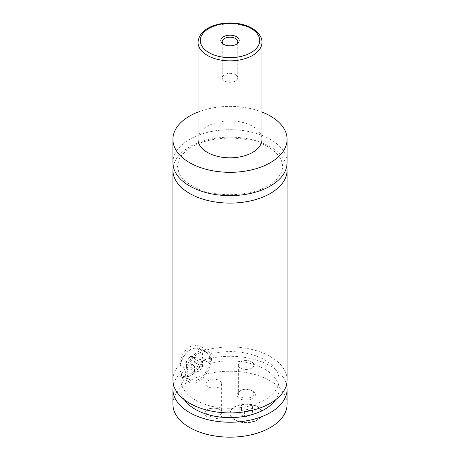 <?xml version="1.0" encoding="UTF-8"?>
<svg xmlns="http://www.w3.org/2000/svg" width="460" height="460" viewBox="0 0 460 460"><rect width="100%" height="100%" fill="white"/><g stroke="black" fill="none" stroke-linecap="round" stroke-linejoin="round"><path stroke-width="0.34" stroke-dasharray="2.3 1.72" d="M172.897 162.667A57.103 32.971 180 0 1 208.144 132.21A57.103 32.971 180 0 1 270.377 139.357A57.103 32.971 180 0 1 287.103 162.667M173.265 166.399A57.103 32.971 180 0 1 230 137.16A57.103 32.971 180 0 1 286.735 166.399M257.456 406.985A15.991 9.229 180 0 1 262.142 413.517A15.991 9.229 180 0 1 252.27 422.044A15.991 9.229 180 0 1 234.847 420.043A15.991 9.229 180 0 1 230.161 413.517A15.991 9.229 180 0 1 240.034 404.984A15.991 9.229 180 0 1 257.456 406.985M234.847 419.669A15.991 9.229 180 0 1 230.161 413.143A15.991 9.229 180 0 1 240.034 404.61A15.991 9.229 180 0 1 257.456 406.617A15.991 9.229 180 0 1 262.142 413.143A15.991 9.229 180 0 1 252.27 421.671A15.991 9.229 180 0 1 234.847 419.669M191.233 349.169L191.233 349.169A15.991 9.229 120 0 0 179.929 368.753A15.991 9.229 120 0 0 183.241 376.073A15.991 9.229 120 0 0 191.233 375.279A15.991 9.229 120 0 0 201.681 361.192A15.991 9.229 120 0 0 199.232 348.381A15.991 9.229 120 0 0 191.233 349.169L190.428 349.64A14.846 8.573 -60 0 1 200.928 355.701A14.846 8.573 -60 0 1 190.428 373.882A14.846 8.573 -60 0 1 179.929 367.822A14.846 8.573 -60 0 1 190.428 349.64L190.428 349.64M198.501 353.366A15.991 9.229 -60 0 1 206.5 352.578A15.991 9.229 -60 0 1 208.949 365.389A15.991 9.229 -60 0 1 198.501 379.477A15.991 9.229 -60 0 1 190.509 380.27A15.991 9.229 -60 0 1 188.059 367.459A15.991 9.229 -60 0 1 198.501 353.366M199.807 346.075L203.803 350.647L209.789 354.102C210.99 356.908 210.99 360.013 209.789 363.429L203.803 359.973C200.686 367.143 195.96 372.56 189.623 376.217L181.533 377.723L179.256 374.147L185.242 377.603C184.713 375.187 184.713 372.077 185.242 368.276L179.256 364.82L181.821 355.942L186.754 348.559L193.28 345L199.807 346.075L207.638 350.595A18.273 10.551 120 0 0 198.501 351.503A18.273 10.551 120 0 0 186.564 367.603A18.273 10.551 120 0 0 189.37 382.248A18.273 10.551 120 0 0 198.501 381.346A18.273 10.551 120 0 0 210.444 365.24A18.273 10.551 120 0 0 207.638 350.595M224.049 44.551A7.768 4.485 0 0 0 224.509 44.844L224.509 44.844A7.768 4.485 0 0 0 235.491 44.844A7.768 4.485 0 0 0 235.951 44.551M235.491 74.635A7.768 4.485 0 0 0 227.027 73.663A7.768 4.485 0 0 0 222.232 77.809A7.768 4.485 0 0 0 224.509 80.977A7.768 4.485 0 0 0 232.973 81.949A7.768 4.485 0 0 0 237.768 77.809A7.768 4.485 0 0 0 235.491 74.635M252.655 391.109L252.655 391.109A9.194 5.307 180 0 1 252.655 398.619A9.194 5.307 180 0 1 239.648 398.619A9.194 5.307 180 0 1 239.648 391.109A9.194 5.307 180 0 1 252.655 391.109L251.643 390.528A7.768 4.485 180 0 1 253.92 393.697A7.768 4.485 180 0 1 249.124 397.842A7.768 4.485 180 0 1 240.66 396.871A7.768 4.485 180 0 1 238.383 393.697A7.768 4.485 180 0 1 240.66 390.528A7.768 4.485 180 0 1 251.643 390.528M240.66 368.195A7.768 4.485 180 0 1 238.383 365.022A7.768 4.485 180 0 1 243.179 360.881A7.768 4.485 180 0 1 251.643 361.853A7.768 4.485 180 0 1 253.92 365.022A7.768 4.485 180 0 1 249.124 369.167A7.768 4.485 180 0 1 240.66 368.195M220.351 409.762L220.351 409.762A9.194 5.307 180 0 1 220.351 417.266A9.194 5.307 180 0 1 207.345 417.266A9.194 5.307 180 0 1 207.345 409.762A9.194 5.307 180 0 1 220.351 409.762L219.339 409.176A7.768 4.485 180 0 1 221.617 412.35A7.768 4.485 180 0 1 216.821 416.49A7.768 4.485 180 0 1 208.357 415.518A7.768 4.485 180 0 1 206.08 412.35A7.768 4.485 180 0 1 208.357 409.176A7.768 4.485 180 0 1 219.339 409.176M208.357 386.843A7.768 4.485 180 0 1 206.08 383.674A7.768 4.485 180 0 1 210.875 379.534A7.768 4.485 180 0 1 219.339 380.506A7.768 4.485 180 0 1 221.617 383.674A7.768 4.485 180 0 1 216.821 387.815A7.768 4.485 180 0 1 208.357 386.843M198.024 139.351A31.976 18.463 180 0 1 217.764 122.297A31.976 18.463 180 0 1 252.615 126.299A31.976 18.463 180 0 1 261.976 139.351M198.024 112.039A57.103 32.971 180 0 1 261.976 112.039M203.803 350.647A57.103 32.971 180 0 1 287.103 379.943M172.897 379.943A57.103 32.971 180 0 1 179.256 364.82M209.789 354.102A49.111 28.353 180 0 1 279.111 379.943A49.111 28.353 180 0 1 230 408.296A49.111 28.353 180 0 1 180.889 379.943A49.111 28.353 180 0 1 185.242 368.276M209.789 363.429A49.111 28.353 180 0 1 279.111 389.269A49.111 28.353 180 0 1 275.609 399.78M184.391 399.78A49.111 28.353 180 0 1 180.889 389.269A49.111 28.353 180 0 1 185.242 377.603M172.897 404.19A57.103 32.971 180 0 1 208.144 373.733A57.103 32.971 180 0 1 270.377 380.874A57.103 32.971 180 0 1 287.103 404.19M173.472 384.606A57.103 32.971 180 0 1 179.256 374.147M203.803 359.973A57.103 32.971 180 0 1 286.528 384.606M194.465 356.736L194.465 362.123L190.428 367.143L186.392 366.781L186.392 361.399L190.428 356.379L194.465 356.736L202.544 361.399L202.544 366.781L198.501 371.806L194.465 371.444L194.465 366.062L198.501 361.037L202.544 361.399M190.428 356.379L198.501 361.037M194.465 362.123L202.544 366.781M190.428 367.143L198.501 371.806M186.392 366.781L194.465 371.444M186.392 361.399L194.465 366.062M239.781 414.126L241.488 410.452L247.859 409.463L252.523 412.154L250.815 415.834L244.444 416.817L239.781 414.126L239.781 408.532L241.488 404.857L241.488 410.452M241.488 404.857L247.859 403.868L252.523 406.559L250.815 410.239L244.444 411.223L239.781 408.532M244.444 411.223L244.444 416.817M250.815 410.239L250.815 415.834M252.523 406.559L252.523 412.154M247.859 403.868L247.859 409.463M198.024 42.372A31.976 18.463 180 0 1 217.764 25.317A31.976 18.463 180 0 1 252.615 29.319A31.976 18.463 180 0 1 261.976 42.372M191.906 185.754C211.508 198.26 252.776 197.794 271.797 183.373C276.466 179.964 279.599 176.364 281.209 172.569C283.032 168.515 282.98 164.289 281.071 159.907C279.364 156.089 276.109 152.478 271.32 149.08C250.959 133.952 206.385 134.947 188.312 149.339C183.603 152.76 180.435 156.371 178.808 160.178L177.462 166.365L178.911 172.845C180.998 177.543 185.328 181.849 191.906 185.754M230.161 413.143L230.161 413.517M262.142 413.143L262.142 413.517M179.929 367.822L179.929 368.753M183.241 376.073L190.509 380.27M199.232 348.381L206.5 352.578M181.533 377.723L189.37 382.248M235.491 44.844L236.503 44.258M224.509 44.844L223.497 44.258M237.768 77.809L237.768 41.67M222.232 77.809L222.232 41.67M240.66 390.528L239.648 391.109M238.383 365.022L238.383 393.697M253.92 365.022L253.92 393.697M208.357 409.176L207.345 409.762M206.08 383.674L206.08 412.35M221.617 383.674L221.617 412.35M180.889 379.943L180.889 389.269M279.111 379.943L279.111 389.269"/><path stroke-width="0.69" d="M261.976 112.039A57.103 32.971 180 0 1 270.377 116.041A57.103 32.971 180 0 1 287.103 139.351L287.103 162.667A57.103 32.971 180 0 1 251.856 193.125A57.103 32.971 180 0 1 189.623 185.978A57.103 32.971 180 0 1 172.897 162.667L172.897 139.351A57.103 32.971 180 0 1 198.024 112.039M286.735 166.399A57.103 32.971 180 0 1 287.103 170.125A57.103 32.971 180 0 1 251.856 200.589A57.103 32.971 180 0 1 189.623 193.441A57.103 32.971 180 0 1 172.897 170.125A57.103 32.971 180 0 1 173.265 166.399M223.497 44.258A9.194 5.307 0 0 0 236.503 44.258A9.194 5.307 0 0 0 236.503 36.754A9.194 5.307 0 0 0 223.497 36.754A9.194 5.307 0 0 0 223.497 44.258L223.497 44.258M235.951 44.551A7.768 4.485 0 0 0 237.768 41.67A7.768 4.485 0 0 0 235.491 38.502A7.768 4.485 0 0 0 227.027 37.53A7.768 4.485 0 0 0 222.232 41.67A7.768 4.485 0 0 0 224.049 44.551M261.976 42.372L261.976 139.351A31.976 18.463 180 0 1 242.236 156.411A31.976 18.463 180 0 1 207.385 152.409A31.976 18.463 180 0 1 198.024 139.351L198.024 42.372A31.976 18.463 180 0 0 207.385 55.43A31.976 18.463 180 0 0 242.236 59.432A31.976 18.463 180 0 0 261.976 42.372C262.183 38.807 260.13 33.08 252.137 28.273C248.492 26.185 244.277 24.696 239.493 23.805C231.414 22.373 223.566 22.735 215.953 24.88C204.711 28.33 198.731 34.161 198.024 42.372M287.103 139.351A57.103 32.971 180 0 1 251.856 169.815A57.103 32.971 180 0 1 189.623 162.667A57.103 32.971 180 0 1 172.897 139.351M287.103 170.125L287.103 379.943A57.103 32.971 180 0 1 251.856 410.406A57.103 32.971 180 0 1 189.623 403.259A57.103 32.971 180 0 1 172.897 379.943L172.897 170.125M275.609 399.78A49.111 28.353 180 0 1 230 417.622A49.111 28.353 180 0 1 184.391 399.78M286.528 384.606A57.103 32.971 180 0 1 287.103 389.269L287.103 404.19A57.103 32.971 180 0 1 251.856 434.648A57.103 32.971 180 0 1 189.623 427.501A57.103 32.971 180 0 1 172.897 404.19L172.897 389.269A57.103 32.971 180 0 1 173.472 384.606M287.103 389.269A57.103 32.971 180 0 1 251.856 419.727A57.103 32.971 180 0 1 189.623 412.58A57.103 32.971 180 0 1 172.897 389.269M209.001 52.63A29.693 17.146 0 0 0 250.999 52.63A29.693 17.146 0 0 0 250.999 28.382A29.693 17.146 0 0 0 209.001 28.382A29.693 17.146 0 0 0 209.001 52.63"/></g></svg>
